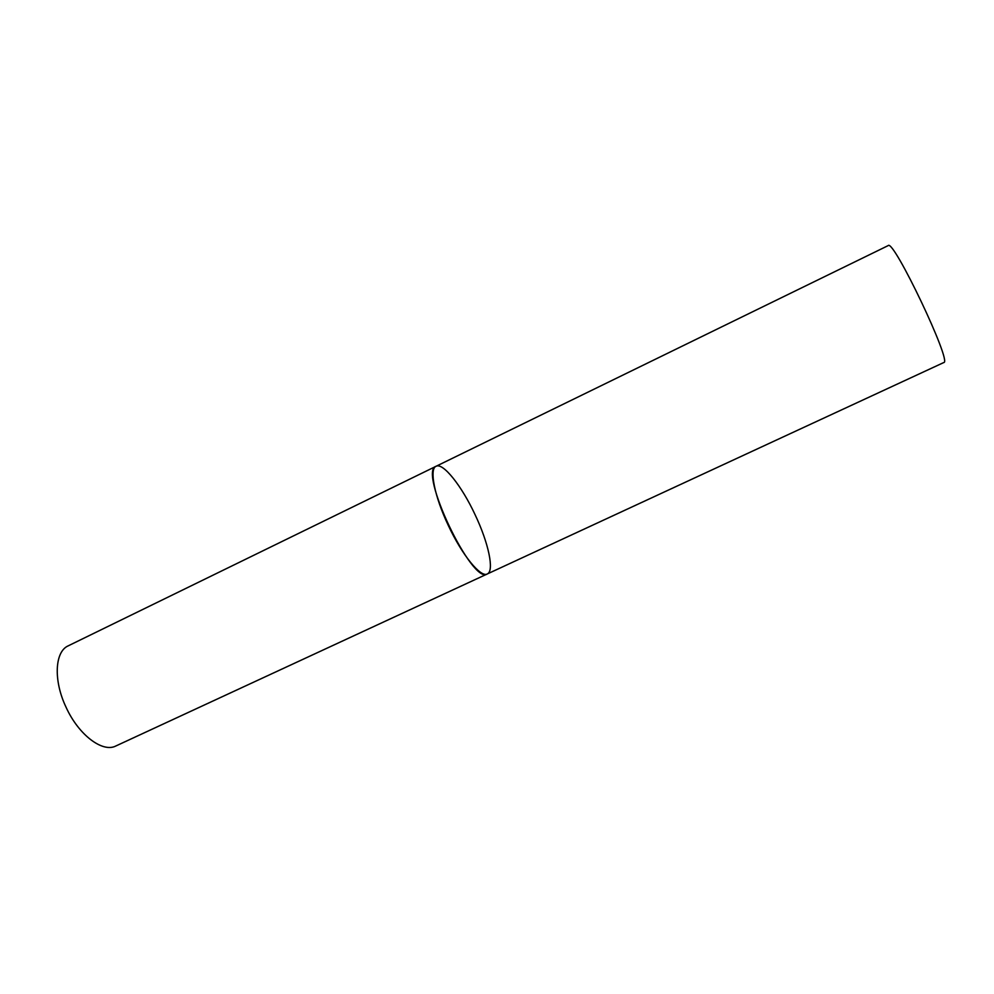 <?xml version="1.0" encoding="UTF-8"?>
<svg xmlns="http://www.w3.org/2000/svg" width="994" height="994" viewBox="0 0 994 994"><rect width="100%" height="100%" fill="white"/><g stroke="black" fill="none" stroke-linecap="round" stroke-linejoin="round"><path stroke-width="1.49" d="M475.132 514.793C488.439 542.699 494.602 571.065 487.284 573.96C480.798 577.936 462.086 555.124 448.257 525.341C434.465 496.379 429.085 468.783 436.08 466.273C443.076 462.322 461.837 486.141 475.132 514.793M436.08 466.273C417.865 470.783 472.299 585.242 487.284 573.96L115.876 745.972C102.63 752.992 78.563 734.939 66.039 707.194C53.241 680.368 54.794 651.567 68.251 645.827L888.164 245.605C893.246 238.274 952.674 363.22 943.766 362.549L487.284 573.96"/></g></svg>
